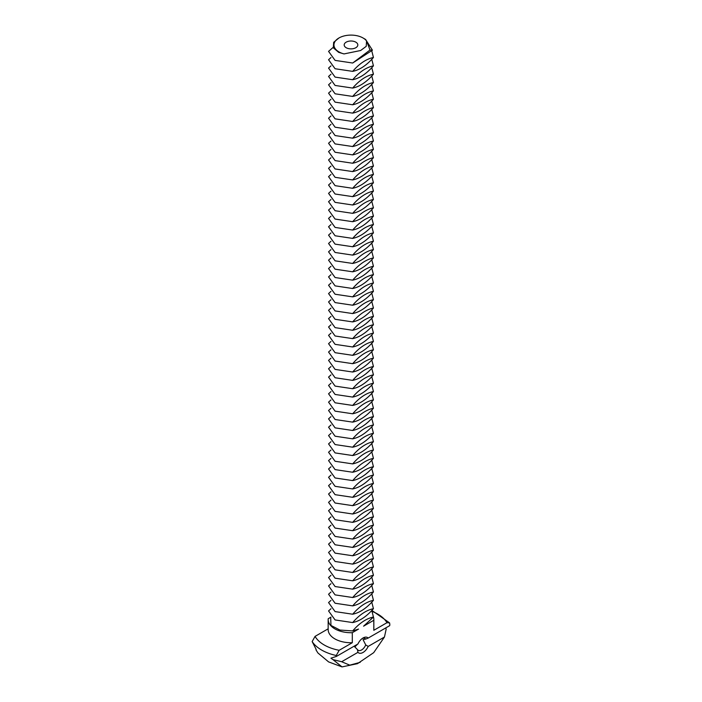 <?xml version="1.0" encoding="UTF-8"?>
<svg xmlns="http://www.w3.org/2000/svg" width="702" height="702" viewBox="0 0 702 702"><rect width="100%" height="100%" fill="white"/><g stroke="black" fill="none" stroke-linecap="round" stroke-linejoin="round"><path stroke-width="1.05" d="M333.652 42.322L333.327 47.806L338.68 52.36L344.024 53.922L360.644 50.509L366.233 46.323L366.558 40.918A17.05 9.846 0 0 0 363.057 37.987A17.05 9.846 0 0 0 338.943 37.987L333.652 42.322M338.943 37.987L338.943 37.987A17.05 9.846 0 0 0 338.943 51.904A17.05 9.846 0 0 0 344.024 53.922M346.183 47.727A6.818 3.94 0 0 0 353.606 48.578A6.818 3.94 0 0 0 357.818 44.946A6.818 3.94 0 0 0 351 41.006A6.818 3.94 0 0 0 344.182 44.946A6.818 3.94 0 0 0 346.183 47.727M333.143 47.394L328.562 51.386L335.091 60.39L352.667 63.022L370.007 50.035L366.558 40.918M363.057 37.987L365.61 39.461L372.437 50.202L352.667 63.022L335.091 60.39L328.562 51.386M372.437 50.202L370.007 50.035M330.967 57.538L328.562 59.74L335.091 68.743L352.667 71.367C359.45 63.557 366.374 58.933 373.438 57.485L371.77 50.904L373.438 57.485C366.655 65.295 359.731 69.928 352.667 71.367L335.091 68.743L328.562 59.74M362.285 638.469A6.818 3.94 -60 0 1 365.022 638.46A6.818 3.94 -60 0 1 365.716 639.074L363.057 639.636L365.716 644.919A6.818 3.94 -60 0 1 358.195 650.28A6.818 3.94 -60 0 1 357.502 649.666L354.124 646.182M354.773 646.99L357.555 644.208M330.967 65.891L328.562 68.085L335.091 77.097L352.667 79.721C359.45 71.911 366.374 67.287 373.438 65.839L371.77 59.258L373.438 65.839C366.655 73.649 359.731 78.273 352.667 79.721L335.091 77.097L328.562 68.085M385.846 627.869L386.144 629.264L384.45 637.03L368.181 646.419A8.872 5.116 -60 0 1 357.932 652.342L341.655 661.732L332.967 659.617L330.923 658.186L336.425 656.405L336.258 655.51A41.55 23.991 180 0 1 321.621 650.043A41.55 23.991 180 0 1 312.153 641.584L316.172 649.429M336.425 656.405L357.932 643.988A8.872 5.116 -60 0 1 363.057 637.969L363.057 637.969A8.872 5.116 -60 0 1 368.173 638.074L365.716 639.074M371.841 610.38L389.584 622.893L389.847 624.569L389.689 625.657L368.173 638.074M368.181 646.419L365.716 644.919M357.502 649.666L357.932 652.342M330.967 74.245L328.562 76.439L335.091 85.451L352.667 88.075C359.45 80.265 366.374 75.632 373.438 74.193L371.77 67.603L373.438 74.193C366.655 82.002 359.731 86.627 352.667 88.075L335.091 85.451L328.562 76.439M330.967 617.093L328.194 618.769A22.841 13.189 180 0 0 328.159 619.524L328.159 629.545A22.841 13.189 180 0 0 334.845 638.873A22.841 13.189 180 0 0 352.299 642.716L339.163 650.298A37.847 21.85 180 0 1 324.236 644.998A37.847 21.85 180 0 1 315.058 636.381L312.153 641.584M328.159 628.817L315.058 636.381M384.45 637.03L373.701 652.658L357.485 663.671L342.023 666.9L332.967 659.617M342.023 666.9L328.606 661.907L317.909 652.957L315.926 649.771M330.703 617.321L330.949 625.421L339.961 630.063L352.667 630.923L358.555 629.08L352.299 632.695L352.299 642.716M352.667 630.923C359.45 623.113 366.374 618.48 373.438 617.04L363.583 626.175L373.806 620.278L373.806 630.299L386.942 622.709L389.584 622.893M336.258 655.51L339.163 650.298M360.187 662.337L349.772 665.154L341.655 661.732M330.967 82.599L328.562 84.793L335.091 93.796L352.667 96.428C359.45 88.61 366.374 83.986 373.438 82.538L371.77 75.956L373.438 82.538C366.655 90.356 359.731 94.981 352.667 96.428L335.091 93.796L328.562 84.793M373.806 620.278A22.841 13.189 180 0 0 373.841 619.524A22.841 13.189 180 0 0 373.438 617.04L371.77 610.45M352.299 632.695A22.841 13.189 180 0 1 334.845 628.852A22.841 13.189 180 0 1 328.159 619.524M373.841 619.524L373.841 629.545A22.841 13.189 180 0 1 373.806 630.299M330.967 90.944L328.562 93.147L335.091 102.15L352.667 104.773C359.45 96.964 366.374 92.339 373.438 90.891L371.77 84.31L373.438 90.891C366.655 98.701 359.731 103.334 352.667 104.773L335.091 102.15L328.562 93.147M330.967 608.739L328.562 610.933L335.091 619.945L352.667 622.569C359.45 614.759 366.374 610.126 373.438 608.687L371.77 602.105M373.438 608.687C366.655 616.496 359.731 621.121 352.667 622.569M330.967 99.298L328.562 101.492L335.091 110.504L352.667 113.127C359.45 105.318 366.374 100.693 373.438 99.245L371.77 92.664L373.438 99.245C366.655 107.055 359.731 111.679 352.667 113.127L335.091 110.504L328.562 101.492M330.967 600.385L328.562 602.579L335.091 611.591L352.667 614.215C359.45 606.405 366.374 601.781 373.438 600.333L371.77 593.752M373.438 600.333C366.655 608.143 359.731 612.776 352.667 614.215M330.967 107.652L328.562 109.845L335.091 118.849L352.667 121.481C359.45 113.671 366.374 109.038 373.438 107.599L371.77 101.009L373.438 107.599C366.655 115.409 359.731 120.033 352.667 121.481L335.091 118.857L328.562 109.845M330.967 592.04L328.562 594.234L335.091 603.237L352.667 605.87C359.45 598.051 366.374 593.427 373.438 591.979L371.77 585.398M373.438 591.979C366.655 599.789 359.731 604.422 352.667 605.87M330.967 116.005L328.562 118.199L335.091 127.202L352.667 129.835C359.45 122.016 366.374 117.392 373.438 115.944L371.77 109.363L373.438 115.944C366.655 123.763 359.731 128.387 352.667 129.835L335.091 127.202L328.562 118.199M330.967 583.687L328.562 585.88L335.091 594.884L352.667 597.516C359.45 589.706 366.374 585.073 373.438 583.634L371.77 577.044M373.438 583.634C366.655 591.444 359.731 596.068 352.667 597.516M330.967 124.351L328.562 126.544L335.091 135.556L352.667 138.18C359.45 130.37 366.374 125.746 373.438 124.298L371.77 117.717L373.438 124.298C366.655 132.108 359.731 136.741 352.667 138.18L335.091 135.556L328.562 126.553M330.967 575.333L328.562 577.527L335.091 586.539L352.667 589.162C359.45 581.353 366.374 576.728 373.438 575.28L371.77 568.699M373.438 575.28C366.655 583.09 359.731 587.714 352.667 589.162M330.967 132.704L328.562 134.898L335.091 143.91L352.667 146.534C359.45 138.724 366.374 134.1 373.438 132.652L371.77 126.07L373.438 132.652C366.655 140.461 359.731 145.086 352.667 146.534L335.091 143.91L328.562 134.898M330.967 566.979L328.562 569.182L335.091 578.185L352.667 580.808C359.45 572.999 366.374 568.374 373.438 566.926L371.77 560.345M373.438 566.926C366.655 574.736 359.731 579.369 352.667 580.808M330.967 141.058L328.562 143.252L335.091 152.255L352.667 154.888C359.45 147.078 366.374 142.445 373.438 141.005L371.77 134.415L373.438 141.005C366.655 148.815 359.731 153.44 352.667 154.888L335.091 152.255L328.562 143.252M330.967 558.634L328.562 560.828L335.091 569.831L352.667 572.463C359.45 564.645 366.374 560.02 373.438 558.573L371.77 551.991M373.438 558.573C366.655 566.391 359.731 571.016 352.667 572.463M330.967 149.412L328.562 151.606L335.091 160.609L352.667 163.241C359.45 155.423 366.374 150.798 373.438 149.35L371.77 142.769L373.438 149.35C366.655 157.16 359.731 161.793 352.667 163.241L335.091 160.609L328.562 151.606M330.967 550.28L328.562 552.474L335.091 561.477L352.667 564.11C359.45 556.3 366.374 551.667 373.438 550.228L371.77 543.638M373.438 550.228C366.655 558.037 359.731 562.662 352.667 564.11M330.967 157.757L328.562 159.951L335.091 168.963L352.667 171.586C359.45 163.777 366.374 159.152 373.438 157.704L371.77 151.123M373.438 157.704C366.655 165.514 359.731 170.147 352.667 171.586M330.967 541.926L328.562 544.12L335.091 553.132L352.667 555.756C359.45 547.946 366.374 543.322 373.438 541.874L371.77 535.293M373.438 541.874C366.655 549.684 359.731 554.308 352.667 555.756M330.967 166.111L328.562 168.304L335.091 177.316L352.667 179.94C359.45 172.13 366.374 167.497 373.438 166.058L371.77 159.477M373.438 166.058C366.655 173.868 359.731 178.492 352.667 179.94M330.967 533.573L328.562 535.775L335.091 544.778L352.667 547.402C359.45 539.592 366.374 534.968 373.438 533.52L371.77 526.939M373.438 533.52C366.655 541.33 359.731 545.963 352.667 547.402M330.967 174.465L328.562 176.658L335.091 185.661L352.667 188.294C359.45 180.484 366.374 175.851 373.438 174.412L371.77 167.822M373.438 174.412C366.655 182.222 359.731 186.846 352.667 188.294M330.967 525.228L328.562 527.421L335.091 536.425L352.667 539.057C359.45 531.238 366.374 526.614 373.438 525.166L371.77 518.585M373.438 525.166C366.655 532.985 359.731 537.609 352.667 539.057M330.967 182.81L328.562 185.012L335.091 194.015L352.667 196.639C359.45 188.829 366.374 184.205 373.438 182.757L371.77 176.176M373.438 182.757C366.655 190.567 359.731 195.2 352.667 196.639M330.967 516.874L328.562 519.068L335.091 528.079L352.667 530.703C359.45 522.893 366.374 518.26 373.438 516.821L371.77 510.231M373.438 516.821C366.655 524.631 359.731 529.255 352.667 530.703M330.967 191.163L328.562 193.357L335.091 202.369L352.667 204.993C359.45 197.183 366.374 192.559 373.438 191.111L371.77 184.529M373.438 191.111C366.655 198.92 359.731 203.554 352.667 204.993M330.967 508.52L328.562 510.714L335.091 519.726L352.667 522.349C359.45 514.54 366.374 509.915 373.438 508.467L371.77 501.886M373.438 508.467C366.655 516.277 359.731 520.91 352.667 522.349M330.967 199.517L328.562 201.711L335.091 210.723L352.667 213.347C359.45 205.537 366.374 200.904 373.438 199.465L371.77 192.875M373.438 199.465C366.655 207.274 359.731 211.899 352.667 213.347M330.967 500.166L328.562 502.369L335.091 511.372L352.667 513.996C359.45 506.186 366.374 501.561 373.438 500.114L371.77 493.532M373.438 500.114C366.655 507.923 359.731 512.557 352.667 513.996M330.967 207.871L328.562 210.065L335.091 219.068L352.667 221.7C359.45 213.891 366.374 209.257 373.438 207.81L371.77 201.228M373.438 207.81C366.655 215.628 359.731 220.252 352.667 221.7M330.967 491.821L328.562 494.015L335.091 503.018L352.667 505.651C359.45 497.841 366.374 493.208 373.438 491.769L371.77 485.179M373.438 491.769C366.655 499.578 359.731 504.203 352.667 505.651M330.967 216.216L328.562 218.419L335.091 227.422L352.667 230.045C359.45 222.236 366.374 217.611 373.438 216.163L371.77 209.582M373.438 216.163C366.655 223.973 359.731 228.606 352.667 230.045M330.967 483.467L328.562 485.661L335.091 494.673L352.667 497.297C359.45 489.487 366.374 484.854 373.438 483.415L371.77 476.825M373.438 483.415C366.655 491.224 359.731 495.849 352.667 497.297M330.967 224.57L328.562 226.764L335.091 235.775L352.667 238.399C359.45 230.589 366.374 225.965 373.438 224.517L371.77 217.936M373.438 224.517C366.655 232.327 359.731 236.951 352.667 238.399M330.967 475.114L328.562 477.307L335.091 486.319L352.667 488.943C359.45 481.133 366.374 476.509 373.438 475.061L371.77 468.48M373.438 475.061C366.655 482.871 359.731 487.504 352.667 488.943M330.967 232.924L328.562 235.117L335.091 244.129L352.667 246.753C359.45 238.943 366.374 234.31 373.438 232.871L371.77 226.281M373.438 232.871C366.655 240.681 359.731 245.305 352.667 246.753M330.967 466.769L328.562 468.962L335.091 477.965L352.667 480.589C359.45 472.779 366.374 468.155 373.438 466.707L371.77 460.126M373.438 466.707C366.655 474.517 359.731 479.15 352.667 480.589M330.967 241.277L328.562 243.471L335.091 252.474L352.667 255.107C359.45 247.288 366.374 242.664 373.438 241.216L371.77 234.635M373.438 241.216C366.655 249.035 359.731 253.659 352.667 255.107M330.967 458.415L328.562 460.609L335.091 469.612L352.667 472.244C359.45 464.434 366.374 459.801 373.438 458.362L371.77 451.772M373.438 458.362C366.655 466.172 359.731 470.796 352.667 472.244M330.967 249.622L328.562 251.825L335.091 260.828L352.667 263.452C359.45 255.642 366.374 251.018 373.438 249.57L371.77 242.989M373.438 249.57C366.655 257.38 359.731 262.013 352.667 263.452M330.967 450.061L328.562 452.255L335.091 461.267L352.667 463.89C359.45 456.081 366.374 451.447 373.438 450.008L371.77 443.427M373.438 450.008C366.655 457.818 359.731 462.442 352.667 463.89M330.967 257.976L328.562 260.17L335.091 269.182L352.667 271.806C359.45 263.996 366.374 259.371 373.438 257.924L371.77 251.342M373.438 257.924C366.655 265.733 359.731 270.358 352.667 271.806M330.967 441.707L328.562 443.901L335.091 452.913L352.667 455.537C359.45 447.727 366.374 443.102 373.438 441.655L371.77 435.073M373.438 441.655C366.655 449.464 359.731 454.097 352.667 455.537M330.967 266.33L328.562 268.524L335.091 277.527L352.667 280.159C359.45 272.35 366.374 267.716 373.438 266.277L371.77 259.687M373.438 266.277C366.655 274.087 359.731 278.712 352.667 280.159M330.967 433.362L328.562 435.556L335.091 444.559L352.667 447.192C359.45 439.373 366.374 434.749 373.438 433.301L371.77 426.719M373.438 433.301C366.655 441.11 359.731 445.744 352.667 447.192M330.967 274.684L328.562 276.878L335.091 285.881L352.667 288.513C359.45 280.695 366.374 276.07 373.438 274.622L371.77 268.041M373.438 274.622C366.655 282.441 359.731 287.065 352.667 288.513M330.967 425.008L328.562 427.202L335.091 436.205L352.667 438.838C359.45 431.028 366.374 426.395 373.438 424.956L371.77 418.366M373.438 424.956C366.655 432.765 359.731 437.39 352.667 438.838M330.967 283.029L328.562 285.223L335.091 294.235L352.667 296.858C359.45 289.048 366.374 284.424 373.438 282.976L371.77 276.395M373.438 282.976C366.655 290.786 359.731 295.419 352.667 296.858M330.967 416.655L328.562 418.848L335.091 427.86L352.667 430.484C359.45 422.674 366.374 418.05 373.438 416.602L371.77 410.021M373.438 416.602C366.655 424.412 359.731 429.036 352.667 430.484M330.967 291.383L328.562 293.576L335.091 302.588L352.667 305.212C359.45 297.402 366.374 292.769 373.438 291.33L371.77 284.749M373.438 291.33C366.655 299.14 359.731 303.764 352.667 305.212M330.967 408.301L328.562 410.503L335.091 419.506L352.667 422.13C359.45 414.32 366.374 409.696 373.438 408.248L371.77 401.667M373.438 408.248C366.655 416.058 359.731 420.691 352.667 422.13M330.967 299.736L328.562 301.93L335.091 310.933L352.667 313.566C359.45 305.756 366.374 301.123 373.438 299.684L371.77 293.094M373.438 299.684C366.655 307.494 359.731 312.118 352.667 313.566M330.967 399.956L328.562 402.149L335.091 411.153L352.667 413.785C359.45 405.967 366.374 401.342 373.438 399.894L371.77 393.313M373.438 399.894C366.655 407.713 359.731 412.337 352.667 413.785M330.967 308.09L328.562 310.284L335.091 319.287L352.667 321.911C359.45 314.101 366.374 309.477 373.438 308.029L371.77 301.448M373.438 308.029C366.655 315.839 359.731 320.472 352.667 321.911M330.967 391.602L328.562 393.796L335.091 402.799L352.667 405.431C359.45 397.622 366.374 392.988 373.438 391.549L371.77 384.959M373.438 391.549C366.655 399.359 359.731 403.983 352.667 405.431M330.967 316.435L328.562 318.629L335.091 327.641L352.667 330.265C359.45 322.455 366.374 317.83 373.438 316.383L371.77 309.801M373.438 316.383C366.655 324.192 359.731 328.826 352.667 330.265M330.967 383.248L328.562 385.442L335.091 394.454L352.667 397.078C359.45 389.268 366.374 384.643 373.438 383.195L371.77 376.614M373.438 383.195C366.655 391.005 359.731 395.63 352.667 397.078M330.967 324.789L328.562 326.983L335.091 335.995L352.667 338.618C359.45 330.809 366.374 326.176 373.438 324.736L371.77 318.146M373.438 324.736C366.655 332.546 359.731 337.171 352.667 338.618M330.967 374.894L328.562 377.097L335.091 386.1L352.667 388.724C359.45 380.914 366.374 376.29 373.438 374.842L371.77 368.26M373.438 374.842C366.655 382.651 359.731 387.285 352.667 388.724M330.967 333.143L328.562 335.337L335.091 344.34L352.667 346.972C359.45 339.163 366.374 334.529 373.438 333.09L371.77 326.5M373.438 333.09C366.655 340.9 359.731 345.524 352.667 346.972M330.967 366.549L328.562 368.743L335.091 377.746L352.667 380.379C359.45 372.569 366.374 367.936 373.438 366.488L371.77 359.907M373.438 366.488C366.655 374.306 359.731 378.931 352.667 380.379M330.967 341.488L328.562 343.69L335.091 352.694L352.667 355.317C359.45 347.508 366.374 342.883 373.438 341.435L371.77 334.854M373.438 341.435C366.655 349.245 359.731 353.878 352.667 355.317M330.967 358.195L328.562 360.389L335.091 369.401L352.667 372.025C359.45 364.215 366.374 359.582 373.438 358.143L371.77 351.553M373.438 358.143C366.655 365.953 359.731 370.577 352.667 372.025M330.967 349.842L328.562 352.035L335.091 361.047L352.667 363.671C359.45 355.861 366.374 351.237 373.438 349.789L371.77 343.208M373.438 349.789C366.655 357.599 359.731 362.232 352.667 363.671M372.393 611.521A37.847 21.85 180 0 1 386.942 622.709"/></g></svg>
